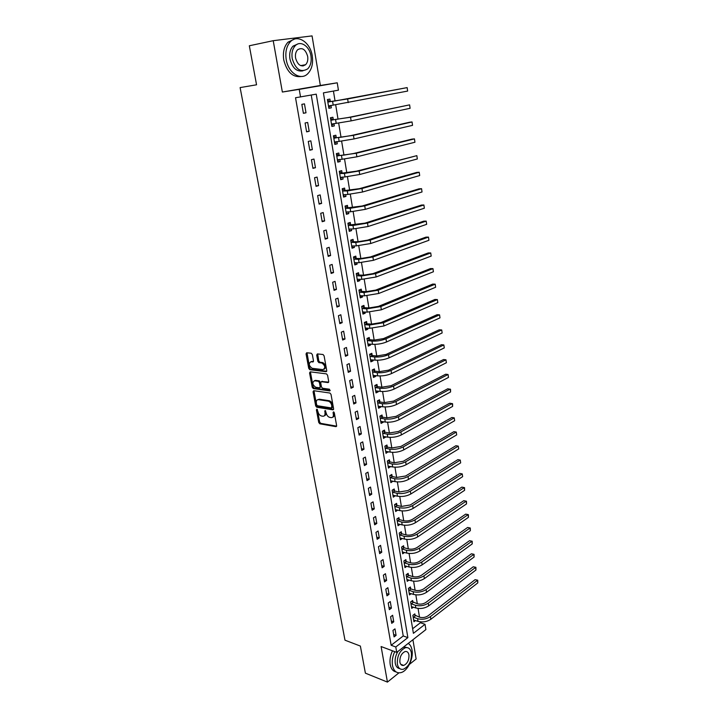<?xml version="1.0" encoding="UTF-8"?>
<svg xmlns="http://www.w3.org/2000/svg" width="718" height="718" viewBox="0 0 718 718"><rect width="100%" height="100%" fill="white"/><g stroke="black" fill="none" stroke-linecap="round" stroke-linejoin="round"><path stroke-width="1.08" d="M316.871 409.143L316.405 409.87L318.738 422.471L319.833 423.808L335.934 426.654L336.625 425.612L334.328 412.805L333.556 411.854L333.053 412.59L333.349 414.259C333.592 416.566 332.865 417.688 331.151 417.625L329.75 417.391C327.982 416.844 326.807 415.408 326.214 413.074L325.137 410.481L324.967 412.868C325.209 415.166 324.491 416.278 322.813 416.225L321.44 415.991C319.698 415.453 318.532 414.026 317.948 411.71L316.871 409.143M303.409 65.912L303.804 65.042M312.339 354.575L311.208 353.238L306.703 352.753L306.048 353.893L308.722 368.361L309.763 369.68L326.053 371.709L326.744 370.587L324.096 355.859L323.046 354.521L317.392 353.902L316.71 355.051L317.85 361.325L318.9 362.653L321.96 363.03C325.308 365.776 325.631 367.984 322.929 369.626L312.061 368.289C308.758 365.597 308.417 363.416 311.047 361.746L312.815 361.953L313.479 360.822L312.339 354.575M316.405 409.87L317.32 409.431L319.645 422.022L320.749 423.351L319.833 423.808L320.749 423.351L336.625 426.151M300.546 96.993L299.226 89.373L337.236 82.803L338.429 90.163L323.405 92.873L413.397 633.33L425.038 624.31L425.891 629.596L396.731 652.393L395.789 646.981L407.869 637.62L316.243 94.157L295.529 97.747L391.148 645.267L395.789 646.981M396.731 652.393L381.105 646.541L387.433 682.1L365.39 673.161L360.373 646.065L344.99 640.196L240.117 87.587L256.55 84.796L249.326 45.773L273.217 40.693L282.362 92.039L299.226 89.373M313.721 390.691L313.057 391.768L315.678 405.912L316.755 407.241L332.91 409.834L333.601 408.775L331.016 394.388L329.93 393.042L313.721 390.691M313.99 390.727L316.593 405.473L317.67 406.801L316.755 407.241L317.697 406.801L333.592 409.35M312.222 387.244L309.575 372.938L310.23 371.834L326.51 373.89L327.579 375.236L328.7 381.482L328.009 382.586L321.377 381.698L320.704 382.802L321.449 386.885L322.517 388.223L329.499 389.219L329.777 390.924L313.281 388.573L312.222 387.244L313.147 386.822L310.508 372.525L309.575 372.938M282.362 92.039L320.345 85.478L312.061 35.9L273.217 40.693M387.433 682.1L398.93 672.847M409.448 664.374L416.135 658.998L412.922 639.729M391.148 645.267L403.229 635.96L311.244 95.063M396.094 635.358L394.981 628.869L392.943 630.404L394.074 636.902L396.094 635.358L393.652 634.479M393.76 621.815L392.629 615.263L390.583 616.78L391.723 623.332L393.76 621.815L391.31 620.962M391.4 608.146L390.269 601.54L388.205 603.03L389.353 609.645L391.4 608.146L388.95 607.32M389.03 594.351L387.873 587.692L385.799 589.155L386.957 595.832L389.03 594.351L386.562 593.553M386.625 580.431L385.467 573.709L383.376 575.154L384.543 581.885L386.625 580.431L384.157 579.668M384.202 566.385L383.035 559.6L380.935 561.018L382.111 567.821L384.202 566.385L381.734 565.649M381.761 552.214L380.576 545.366L378.458 546.757L379.651 553.623L381.761 552.214L379.284 551.505M379.292 537.908L378.099 530.988L375.972 532.361L377.165 539.29L379.292 537.908L376.806 537.226M376.806 523.467L375.604 516.484L373.45 517.831L374.661 524.822L376.806 523.467L374.311 522.812M374.293 508.882L373.073 501.837L370.91 503.156L372.13 510.22L374.293 508.882L371.798 508.272M371.753 494.172L370.533 487.064L368.343 488.348L369.582 495.474L371.753 494.172L369.249 493.589M369.196 479.319L367.957 472.139L365.758 473.404L367.006 480.593L369.196 479.319L366.683 478.762M366.611 464.322L365.363 457.079L363.146 458.308L364.403 465.569L366.611 464.322L364.098 463.801M363.999 449.19L362.734 441.866L360.508 443.078L361.773 450.41L363.999 449.19L361.477 448.696M361.36 433.905L360.086 426.51L357.842 427.695L359.126 435.09L361.36 433.905L358.838 433.448M358.704 418.468L357.42 411.01L355.15 412.159L356.451 419.635L358.704 418.468L356.173 418.055M356.02 402.888L354.719 395.358L352.439 396.48L353.741 404.019L356.02 402.888L353.48 402.511M353.301 387.155L351.991 379.553L349.693 380.639L351.012 388.259L353.301 387.155L350.761 386.814M350.564 371.269L349.244 363.586L346.929 364.645L348.257 372.337L350.564 371.269L348.015 370.964M347.799 355.222L346.462 347.467L344.128 348.49L345.475 356.263L347.799 355.222L345.25 354.952M345.008 339.022L343.653 331.186L341.301 332.183L342.666 340.027L345.008 339.022L342.45 338.788M342.19 322.66L340.826 314.744L338.447 315.705L339.82 323.63L342.19 322.66L339.623 322.472M339.336 306.137L337.963 298.141L335.566 299.065L336.957 307.071L339.336 306.137L336.769 305.985M336.455 289.444L335.064 281.366L332.658 282.255L334.058 290.341L336.455 289.444L333.879 289.327M333.556 272.58L332.147 264.43L329.715 265.274L331.133 273.45L333.556 272.58L330.971 272.508M330.612 255.545L329.194 247.315L326.744 248.123L328.18 256.38L330.612 255.545L328.027 255.518M327.65 238.34L326.214 230.02L323.746 230.801L325.191 239.139L327.65 238.34L325.057 238.358M324.653 220.956L323.208 212.555L320.713 213.291L322.176 221.718L324.653 220.956L322.059 221.018M321.628 203.4L320.165 194.901L317.652 195.601L319.124 204.118L321.628 203.4L319.025 203.508M318.568 185.657L317.087 177.077L314.556 177.732L316.046 186.33L318.568 185.657L315.956 185.809M315.471 167.725L313.981 159.055L311.433 159.674L312.94 168.362L315.471 167.725L312.86 167.931M312.357 149.613L310.84 140.854L308.273 141.428L309.79 150.206L312.357 149.613L309.736 149.865M309.198 131.304L307.672 122.455L305.078 122.984L306.613 131.861L309.198 131.304L306.568 131.609M306.012 112.807L304.468 103.859L301.847 104.352L303.4 113.318L306.012 112.807L303.373 113.157M412.635 628.726L420.407 622.739L420.263 621.86M419.5 617.202L418.064 608.424M417.311 603.784L415.848 594.872M415.094 590.25L413.613 581.203M412.859 576.59L411.351 567.399M410.606 562.813L409.08 553.479M408.327 548.911L406.783 539.433M406.038 534.883L404.458 525.253M403.713 520.721L402.116 510.938M401.38 506.432L399.755 496.497M399.02 492.01L397.368 481.922M396.641 477.452L394.963 467.212M394.236 462.76L392.531 452.358M391.813 447.933L390.08 437.37M383.008 430.899L385.135 432.227L389.398 432.972L387.603 422.238M380.468 415.83L382.649 417.176L386.93 417.858L385.108 406.953M384.39 402.601L382.586 391.534M381.877 387.208L380.037 375.963M379.328 371.664L377.462 360.239M376.762 355.966L374.868 344.362M374.168 340.117L372.247 328.332M371.556 324.114L369.599 312.151M368.908 307.959L366.925 295.807M366.243 291.643L364.223 279.293M363.55 275.165L361.495 262.626M353.516 256.936L356.478 258.471L360.858 258.525L358.74 245.78M358.076 241.715L355.957 228.773M355.293 224.743L353.148 211.595M352.493 207.592L350.303 194.237M349.657 190.27L347.44 176.709M346.794 172.778L344.541 159.001M336.455 154.128L339.506 155.483L343.94 155.097L341.615 141.105M333.52 136.384L336.571 137.712L341.023 137.237L338.654 123.029M338.034 119.206L335.665 104.756M335.046 100.978L333.43 91.06M415.112 615.613L414.825 613.872L412.877 615.344L413.936 621.734L415.534 620.523M412.904 602.24L412.617 600.49L410.651 601.935L411.728 608.388L413.38 607.15M410.678 588.751L410.391 586.983L408.416 588.41L409.493 594.917L411.208 593.66M408.434 575.145L408.138 573.359L406.155 574.759L407.241 581.329L409.018 580.054M406.173 561.413L405.876 559.609L403.875 560.991L404.97 567.615L406.819 566.322M403.884 547.556L403.588 545.734L401.568 547.098L402.672 553.784L404.602 552.465M401.577 533.573L401.272 531.742L399.244 533.079L400.366 539.819L402.376 538.482M399.253 519.464L398.948 517.615L396.901 518.926L398.032 525.738L400.061 524.355M396.901 505.23L396.596 503.363L394.532 504.646L395.672 511.521L397.7 510.094M394.532 490.861L394.218 488.976L392.145 490.232L393.293 497.17L395.331 495.698M392.136 476.357L391.822 474.454L389.739 475.693L390.897 482.693L392.934 481.168M389.721 461.719L389.407 459.807L387.307 461.01L388.474 468.073L390.511 466.503M387.289 446.955L386.966 445.016L384.848 446.192L386.033 453.327L388.07 451.703M384.83 432.039L384.507 430.082L382.371 431.24L383.565 438.438L385.611 436.768M382.344 416.987L382.021 415.013L379.867 416.144L381.079 423.405L383.215 422.265L383.116 421.681M379.84 401.793L379.508 399.8L377.345 400.904L378.557 408.237L380.719 407.124L380.612 406.46M377.309 386.455L376.977 384.444L374.796 385.512L376.026 392.917L378.198 391.84L378.072 391.095M374.751 370.973L374.419 368.944L372.22 369.985L373.459 377.453L375.649 376.403L375.514 375.577M372.175 355.338L371.834 353.292L369.626 354.297L370.874 361.845L373.082 360.822L372.929 359.906M369.573 339.56L369.231 337.487L366.997 338.465L368.262 346.085L370.488 345.089L370.317 344.093M366.943 323.621L366.602 321.529L364.349 322.481L365.624 330.172L367.867 329.212L367.688 328.117M364.286 307.528L363.936 305.419L361.675 306.335L362.967 314.107L365.22 313.174L365.022 311.998M361.612 291.284L361.253 289.148L358.973 290.036L360.274 297.88L362.545 296.983L362.339 295.708M358.901 274.877L358.542 272.723L356.245 273.567L357.564 281.492L359.853 280.63L359.628 279.266M356.173 258.309L355.814 256.129L353.489 256.945L354.818 264.942L357.124 264.116L356.882 262.653M353.409 241.571L353.05 239.372L350.707 240.153L352.053 248.231L354.378 247.441L354.118 245.879M350.617 224.671L350.249 222.454L347.898 223.19L349.253 231.358L351.596 230.595L351.326 228.934M347.799 207.601L347.431 205.357L345.062 206.066L346.426 214.305L348.795 213.587L348.499 211.828M344.963 190.36L344.586 188.089L342.199 188.762L343.572 197.091L345.959 196.4L345.645 194.542M342.082 172.939L341.705 170.651L339.3 171.279L340.691 179.688L343.096 179.042L342.773 177.077M339.183 155.348L338.806 153.033L336.374 153.625L337.783 162.124L340.197 161.514L339.856 159.441M336.248 137.569L335.862 135.235L333.421 135.783L334.839 144.372L337.281 143.806L336.921 141.617M333.287 119.61L332.901 117.258L330.433 117.761L331.869 126.44L334.328 125.91L333.951 123.613M330.298 101.471L329.903 99.084L327.417 99.551L328.871 108.319L331.348 107.835L330.953 105.456M320.345 85.478L337.236 82.803M420.407 622.739L425.038 624.31M403.229 635.96L407.869 637.62M400.07 524.409L397.871 523.853M397.727 510.22L395.385 509.645M395.367 495.896L392.997 495.348M392.979 481.446L390.601 480.925M390.574 466.853L388.196 466.368M388.142 452.134L385.754 451.676M385.692 437.271L383.304 436.84M383.215 422.265L380.818 421.87M380.719 407.124L378.314 406.756M378.198 391.84L375.792 391.507M375.649 376.403L373.234 376.106M373.082 360.822L370.659 360.562M370.488 345.089L368.065 344.864M367.867 329.212L365.435 329.015M365.22 313.174L362.787 313.021M362.545 296.983L360.104 296.857M359.853 280.63L357.402 280.55M357.124 264.116L354.674 264.071M354.378 247.441L351.919 247.432M351.596 230.595L349.136 230.631M348.795 213.587L346.318 213.659M345.959 196.4L343.482 196.517M343.096 179.042L340.61 179.204M340.197 161.514L337.711 161.721M337.281 143.806L334.785 144.049M334.328 125.91L331.833 126.197M331.348 107.835L328.844 108.167M324.348 415.776C325.622 415.453 326.134 414.331 325.873 412.419L324.967 412.868M324.662 411.226L325.577 410.777L325.873 412.419M332.721 417.176C333.996 416.835 334.516 415.713 334.265 413.801L333.349 414.259M333.053 412.59L333.969 412.141L334.265 413.801M316.665 404.79L317.419 405.724L331.608 407.986L331.77 405.473C331.195 403.157 330.029 401.721 328.27 401.156L318.478 399.657C316.8 399.63 316.082 400.761 316.342 403.058L316.665 404.79M332.03 407.77L333.008 406.783L332.084 407.232M317.912 399.648L319.393 399.217L329.194 400.716C330.953 401.272 332.12 402.708 332.685 405.024L333.008 406.783M310.526 371.87L310.508 372.525M328.673 382.12L321.745 381.527M330.271 390.43L314.251 388.151L313.326 388.582M314.592 380.782C311.953 382.425 312.312 384.579 315.66 387.253L319.51 387.801L320.183 386.715L319.438 382.631L318.379 381.294L314.592 380.782L315.516 380.361L314.26 380.773M320.084 387.541L321.117 386.284L320.183 386.715M315.516 380.361L319.304 380.872L320.372 382.2L321.117 386.284M313.147 386.822L314.251 388.151M310.759 361.737L313.452 361.504M324.204 369.214C326.537 367.257 326.098 365.058 322.894 362.617L321.727 362.985M317.688 353.938L318.783 360.912L319.833 362.24L322.669 362.572M307.017 352.789L309.655 367.948L310.697 369.267L326.708 371.251M413.81 614.644L419.536 617.211C422.606 617.983 425.451 617.516 428.072 615.811L475.101 579.668L477.739 580.207L477.793 582.899L430.854 619.266C426.914 621.833 422.642 622.533 418.029 621.366L413.649 620.002M477.793 582.899L477.425 580.332L430.423 616.591C426.483 619.149 422.202 619.849 417.589 618.692L413.164 617.085M477.739 580.207L475.101 579.668M415.399 615.829L413.46 617.3M411.576 601.262L417.346 603.793C420.416 604.538 423.279 604.071 425.918 602.393L473.252 566.78L475.899 567.328L475.953 570.011L428.7 605.839C424.742 608.379 420.452 609.079 415.83 607.958L411.432 606.638M475.953 570.011L475.585 567.426L428.269 603.147C424.302 605.669 420.012 606.378 415.381 605.256L410.947 603.694M475.899 567.328L473.252 566.78M413.2 602.456L411.243 603.91M409.314 587.755L410.974 588.966L415.13 590.259C418.208 590.977 421.08 590.501 423.737 588.85L471.394 553.784L474.051 554.332L474.104 557.015L426.537 592.296C422.552 594.8 418.235 595.509 413.604 594.423L409.197 593.149M474.104 557.015L473.727 554.404L426.106 589.577C422.112 592.072 417.795 592.772 413.155 591.704L408.704 590.187M474.051 554.332L471.394 553.784M410.974 588.966L409 590.393M407.034 574.14L408.73 575.351L412.895 576.608C415.982 577.29 418.872 576.814 421.547 575.181L469.509 540.681L472.184 541.228L472.229 543.912L424.356 578.636C420.335 581.095 416.009 581.804 411.36 580.772L406.944 579.543M472.229 543.912L471.852 541.273L423.916 575.89C419.895 578.34 415.56 579.058 410.911 578.026L406.451 576.554M472.184 541.228L469.509 540.681M408.73 575.351L406.747 576.76M404.737 560.39L406.469 561.62L410.642 562.822C413.739 563.477 416.637 563.002 419.33 561.395L467.615 527.461L470.299 528.008L470.344 530.692L422.148 564.851C418.109 567.274 413.756 567.983 409.098 566.987L404.674 565.82M470.344 530.692L469.967 528.035L421.699 562.077C417.661 564.492 413.308 565.21 408.641 564.222L404.171 562.795M470.299 528.008L467.615 527.461M406.469 561.62L404.467 563.011M394.738 651.648C392.558 656.405 391.804 661.027 392.486 665.505C393.706 671.007 396.444 673.394 400.707 672.667C407.438 671.357 413.712 658.666 412.006 650.041C411.45 646.864 410.184 644.656 408.237 643.4M392.468 650.795C390.287 655.543 389.542 660.156 390.224 664.626C391.077 668.88 393.015 671.303 396.04 671.904M399.72 668.584C397.395 668.279 395.914 666.51 395.268 663.297C394.721 659.259 395.609 655.301 397.943 651.441M397.359 664.105C398.23 668.09 400.204 669.813 403.292 669.275C409.027 666.457 411.737 661.009 411.414 652.94C410.552 648.875 408.533 647.142 405.356 647.735C399.684 650.598 397.018 656.055 397.359 664.105M408.946 654.897C408.389 652.285 407.088 651.172 405.06 651.549C401.389 653.389 399.666 656.907 399.89 662.095C400.447 664.671 401.73 665.783 403.722 665.424C407.411 663.611 409.152 660.102 408.946 654.897M400.743 664.294L403.722 665.424M403.803 646.855L406.882 647.582M286.222 59.549C288.277 73.021 300.788 80.999 307.726 73.757C311.8 69.493 313.308 63.516 312.24 55.833C310.382 42.461 297.647 33.872 290.458 41.662C286.518 45.997 285.109 51.956 286.222 59.549M294.192 39.239L287.999 42.174C284.059 46.499 282.659 52.441 283.772 60.016C287.003 72.231 292.899 77.715 301.443 76.476M302.942 70.831C296.678 71.962 292.343 68.022 289.946 59.02C289.148 53.536 290.171 49.246 293.016 46.131L297.755 44.031M292.217 58.58C295.601 69.502 300.77 72.922 307.726 68.847C310.643 65.76 311.72 61.452 310.948 55.914C309.593 46.248 300.447 40.109 295.295 45.674C292.441 48.788 291.418 53.096 292.217 58.58M307.663 56.381C305.518 49.291 302.161 47.092 297.593 49.775C295.753 51.786 295.08 54.559 295.592 58.104C297.764 65.15 301.102 67.348 305.608 64.71C307.475 62.717 308.166 59.944 307.663 56.381M302.296 66.002L302.808 65.221M402.421 546.524L404.18 547.762L408.363 548.92C411.477 549.548 414.385 549.064 417.095 547.484L465.704 514.124L468.396 514.671L468.441 517.355L419.922 550.93C415.857 553.318 411.486 554.036 406.81 553.084L402.376 551.971M468.441 517.355L468.064 514.671L419.474 548.139C415.399 550.518 411.028 551.236 406.352 550.293L401.874 548.92M468.396 514.671L465.704 514.124M404.18 547.762L402.17 549.126M400.07 532.532L401.874 533.779L406.074 534.892C409.188 535.484 412.114 535 414.842 533.447L463.774 500.679L466.476 501.227L466.529 503.91L417.679 536.893C413.586 539.245 409.197 539.963 404.503 539.056L400.061 537.988M466.529 503.91L466.144 501.2L417.221 534.066C413.128 536.409 408.73 537.136 404.046 536.238L399.549 534.91M466.476 501.227L463.774 500.679M401.874 533.779L399.845 535.116M397.709 518.414L399.549 519.67L403.749 520.73C406.882 521.295 409.816 520.81 412.563 519.285L461.836 487.118L464.546 487.666L464.591 490.34L415.408 522.722C411.288 525.038 406.882 525.755 402.179 524.903L397.727 523.889M464.591 490.34L464.205 487.612L414.95 519.877C410.831 522.174 406.415 522.901 401.712 522.049L397.207 520.783M464.546 487.666L461.836 487.118M399.549 519.67L397.503 520.99M395.322 504.162L397.198 505.427L401.416 506.441L410.265 504.987L459.87 473.431L462.248 473.907L412.662 505.553C408.515 507.814 404.072 508.541 399.361 507.734L394.846 506.522M395.367 509.654L399.836 510.606L399.361 507.734M462.634 476.653L462.248 473.907L462.634 476.653L413.119 508.425C408.973 510.695 404.548 511.422 399.836 510.606M397.198 505.427L395.142 506.72M392.908 489.775L394.828 491.058L399.055 492.018L407.95 490.556L457.896 459.637L460.274 460.076L410.355 491.094C406.173 493.311 401.712 494.047 396.991 493.293L392.459 492.126M392.988 495.285L397.467 496.192L396.991 493.293M460.669 462.85L460.274 460.076L460.669 462.85L410.813 493.993C406.639 496.219 402.188 496.955 397.467 496.192M394.828 491.058L392.764 492.324M390.466 475.262L392.441 476.555L396.677 477.461L405.607 475.989L455.894 445.716L458.281 446.129L408.021 476.501C403.812 478.682 399.334 479.418 394.595 478.709L390.053 477.596M390.583 480.791L395.071 481.634L394.595 478.709M458.685 448.929L458.281 446.129L458.685 448.929L408.488 479.427C404.288 481.616 399.809 482.352 395.071 481.634M392.441 476.555L390.359 477.793M388.007 460.606L390.027 461.916L394.272 462.769L403.247 461.297L453.884 431.671L456.28 432.056L405.661 461.773C401.425 463.909 396.928 464.645 392.172 463.99L387.621 462.939M388.16 466.161L392.656 466.942L392.172 463.99M456.684 434.884L456.28 432.056L456.684 434.884L406.137 464.725C401.901 466.871 397.413 467.606 392.656 466.942M390.027 461.916L387.926 463.128M385.521 445.824L387.594 447.143L391.849 447.942L400.859 446.461L451.855 417.499L454.252 417.858L403.283 446.901C399.02 448.992 394.505 449.737 389.73 449.136L385.171 448.14M385.71 451.389L390.224 452.116L389.73 449.136M454.656 420.712L454.252 417.858L454.656 420.712L403.758 449.89C399.504 451.99 394.99 452.735 390.224 452.116M387.594 447.143L385.476 448.328M389.398 432.972L398.454 431.482L449.8 403.202L452.591 403.758L452.618 406.406L452.205 403.534L400.886 431.895C396.587 433.941 392.055 434.686 387.271 434.139L382.694 433.196M383.241 436.481L387.765 437.145L387.271 434.139M452.618 406.406L401.362 434.911C397.081 436.966 392.54 437.711 387.765 437.145M385.135 432.227L382.999 433.394M386.93 417.858L396.022 416.368L447.736 388.779L450.536 389.335L450.563 391.983L450.15 389.084L398.463 416.745C394.137 418.747 389.578 419.5 384.776 418.998L380.199 418.118M380.746 421.43L385.279 422.04L384.776 418.998M450.563 391.983L398.948 419.788C394.631 421.798 390.071 422.552 385.279 422.04M382.649 417.176L380.504 418.307M377.901 400.617L380.145 401.981L384.435 402.61L393.572 401.102L445.654 374.222L448.068 374.5L396.013 401.452C391.66 403.408 387.083 404.162 382.272 403.713L377.677 402.897M378.233 406.244L382.775 406.783L382.272 403.713M448.49 377.426L448.068 374.5L448.49 377.426L396.507 404.521C392.163 406.487 387.585 407.241 382.775 406.783M380.145 401.981L377.982 403.085M375.317 385.261L377.614 386.643L381.913 387.208L391.095 385.701L443.544 359.538L445.968 359.79L393.545 386.015C389.165 387.917 384.561 388.68 379.732 388.285L375.128 387.532M375.694 390.906L380.244 391.391L379.732 388.285M446.39 362.743L445.968 359.79L446.39 362.743L394.038 389.111C389.668 391.032 385.063 391.786 380.244 391.391M377.614 386.643L375.433 387.72M372.696 369.761L375.065 371.152L379.373 371.664L388.6 370.147L441.417 344.721L443.85 344.936L391.05 370.425C386.643 372.283 382.012 373.046 377.174 372.714L372.561 372.014M373.127 375.424L377.686 375.837L377.174 372.714M444.28 347.916L443.85 344.936L444.28 347.916L391.552 373.557C387.146 375.424 382.523 376.187 377.686 375.837M375.065 371.152L372.866 372.202M370.048 354.109L372.48 355.518L376.797 355.966L386.078 354.441L439.281 329.768L441.714 329.957L388.537 354.692C384.094 356.496 379.445 357.259 374.59 356.99L369.967 356.352M370.533 359.799L375.11 360.14L374.59 356.99M442.144 332.964L441.714 329.957L442.144 332.964L389.039 357.851C384.606 359.664 379.957 360.436 375.11 360.14M372.48 355.518L370.273 356.532M367.365 338.304L369.878 339.731L374.213 340.117L383.529 338.582L437.118 314.681L439.56 314.834L385.997 338.797C381.518 340.556 376.851 341.328 371.978 341.104L367.347 340.538M367.921 344.021L372.507 344.299L371.978 341.104M439.99 317.868L439.56 314.834L439.99 317.868L386.499 341.983C382.039 343.751 377.372 344.523 372.507 344.299M369.878 339.731L367.652 340.718M364.663 322.346L367.257 323.8L371.592 324.114L380.953 322.57L434.928 299.46L437.379 299.577L383.43 322.75L369.348 325.075L364.699 324.572M365.821 327.973L365.309 328.234M365.282 328.081L369.878 328.297L369.348 325.075M437.818 302.637L437.379 299.577L437.818 302.637L383.942 325.972L369.878 328.297M367.257 323.8L365.013 324.742M361.926 306.236L364.6 307.699L368.944 307.959L378.359 306.406L432.73 284.086L435.189 284.175L380.836 306.55L366.683 308.884L362.025 308.453M363.308 311.89L362.653 312.222M362.617 311.998L367.221 312.133L366.683 308.884M435.629 287.263L435.189 284.175L435.629 287.263L381.357 309.799L367.221 312.133M364.6 307.699L362.339 308.623M359.153 289.964L361.917 291.454L366.279 291.643L375.738 290.081L430.504 268.577L432.972 268.631L378.215 290.189L363.999 292.531L359.332 292.172M360.768 295.636L359.978 296.058M359.924 295.744L364.538 295.816L363.999 292.531M433.412 271.754L432.972 268.631L433.412 271.754L378.745 293.474L364.538 295.816M361.917 291.454L359.637 292.334M356.352 273.531L359.215 275.039L363.586 275.165L373.091 273.594L428.26 252.924L430.728 252.942L375.577 273.657L361.289 276.017L356.604 275.73M358.192 279.221L357.268 279.742M357.205 279.338L361.836 279.338L361.289 276.017M431.177 256.093L430.728 252.942L431.177 256.093L376.106 276.977L361.836 279.338M359.215 275.039L356.918 275.891M355.598 262.635L354.539 263.255M360.858 258.525L370.407 256.945L425.998 237.119L428.475 237.102L428.924 240.288L428.475 237.102L372.902 256.972L358.551 259.342L353.857 259.126M354.459 262.77L359.099 262.689L358.551 259.342M428.924 240.288L373.441 260.32L359.099 262.689M356.478 258.471L354.171 259.288M350.725 240.216L353.723 241.733L358.111 241.715L367.706 240.126L423.71 221.171L426.196 221.117L370.21 240.117L355.778 242.496L351.075 242.352M352.978 245.879L351.784 246.615M351.685 246.041L356.334 245.879L355.778 242.496M426.654 224.33L426.196 221.117L426.654 224.33L370.748 243.501L356.334 245.879M353.723 241.733L351.389 242.513M347.925 223.343L350.931 224.824L364.977 223.145L421.403 205.07L423.889 204.98L367.49 223.092L352.987 225.488L348.266 225.416M350.33 228.952L348.993 229.796M348.885 229.141L353.543 228.907L352.987 225.488M424.356 208.22L423.889 204.98L424.356 208.22L368.038 226.511L353.543 228.907M350.931 224.824L348.589 225.569M345.098 206.299L348.122 207.753L362.222 205.985L419.07 188.825L421.565 188.69L364.735 205.895L350.16 208.301L345.439 208.31M347.656 211.855L346.184 212.824M346.058 212.07L350.725 211.756L350.16 208.301M422.031 191.966L421.565 188.69L422.031 191.966L365.291 209.351L350.725 211.756M348.122 207.753L345.753 208.462M342.253 189.085L345.277 190.503L359.44 188.663L416.718 172.41L419.222 172.248L361.962 188.52L347.306 190.943L342.576 191.024M344.954 194.578L343.339 195.673M343.204 194.829L347.88 194.434L347.306 190.943M419.689 175.551L419.222 172.248L419.689 175.551L362.518 192.011L347.88 194.434M345.277 190.503L342.89 191.176M339.372 171.692L342.405 173.083L356.631 171.153L416.853 155.644L359.153 170.974L344.425 173.406L339.677 173.568M342.226 177.113L340.467 178.351M340.314 177.409L345.008 176.933L344.425 173.406M417.329 158.974L416.853 155.644L417.329 158.974L359.718 174.501L345.008 176.933M342.405 173.083L340 173.72M339.461 159.477L337.568 160.85M343.94 155.097L353.786 153.472L411.944 139.121L414.466 138.879L414.941 142.245L414.466 138.879L356.316 153.248L336.76 155.941M337.397 159.818L342.1 159.252L341.517 155.698M414.941 142.245L356.882 156.811L342.1 159.252M339.506 155.483L337.074 156.084M336.679 141.643L334.642 143.178M341.023 137.237L350.914 135.603L409.529 122.239L412.051 121.952L412.536 125.354L412.051 121.952L353.453 135.334L333.807 138.125M334.453 142.038L339.165 141.392L338.573 137.793M412.536 125.354L354.028 138.933L339.165 141.392M336.571 137.712L334.13 138.26M330.549 118.452L333.61 119.744L348.015 117.555L409.61 104.864L350.555 117.24L330.827 120.121M333.861 123.622L331.68 125.318M331.483 124.079L336.204 123.343L335.602 119.718M410.104 108.292L409.61 104.864L410.104 108.292L351.138 120.875L336.204 123.343M333.61 119.744L331.142 120.265M327.543 100.34L330.621 101.597L335.091 100.969L407.151 87.605L347.638 98.958L327.812 101.938M331.007 105.411L328.691 107.278M328.476 105.941L333.206 105.115L332.605 101.444M407.644 91.069L407.151 87.605L407.644 91.069L333.206 105.115M330.621 101.597L328.135 102.073M336.562 426.33L335.934 426.654M319.645 422.022L318.738 422.471M333.52 409.538L332.91 409.834M316.593 405.473L315.678 405.912M313.981 391.337L313.057 391.768M332.685 405.024L331.77 405.473M329.086 400.698L328.162 401.138M319.393 399.217L318.478 399.657M328.584 382.317L328.009 382.586M322.31 381.267L321.377 381.698M320.372 382.2L319.438 382.631M319.25 380.863L318.316 381.285M313.344 361.719L312.815 361.953M311.98 361.342L311.047 361.746M319.914 362.258L318.98 362.671M318.783 360.912L317.85 361.325M317.652 354.647L316.71 355.051M326.618 371.457L326.053 371.709M310.768 369.285L309.835 369.698M309.655 367.948L308.722 368.361M306.99 353.489L306.048 353.893M418.029 621.366L417.589 618.692M430.854 619.266L430.423 616.591M415.83 607.958L415.381 605.256M428.7 605.839L428.269 603.147M413.604 594.423L413.155 591.704M426.537 592.296L426.106 589.577M411.36 580.772L410.911 578.026M424.356 578.636L423.916 575.89M409.098 566.987L408.641 564.222M422.148 564.851L421.699 562.077M406.81 553.084L406.352 550.293M419.922 550.93L419.474 548.139M404.503 539.056L404.046 536.238M417.679 536.893L417.221 534.066M402.179 524.903L401.712 522.049M415.408 522.722L414.95 519.877M413.119 508.425L412.662 505.553M410.813 493.993L410.355 491.094M408.488 479.427L408.021 476.501M406.137 464.725L405.661 461.773M403.758 449.89L403.283 446.901M401.362 434.911L400.886 431.895M398.948 419.788L398.463 416.745M396.507 404.521L396.013 401.452M394.038 389.111L393.545 386.015M391.552 373.557L391.05 370.425M389.039 357.851L388.537 354.692M386.499 341.983L385.997 338.797M383.942 325.972L383.43 322.75M381.357 309.799L380.836 306.55M378.745 293.474L378.215 290.189M376.106 276.977L375.577 273.657M373.441 260.32L372.902 256.972M370.748 243.501L370.21 240.117M368.038 226.511L367.49 223.092M365.291 209.351L364.735 205.895M362.518 192.011L361.962 188.52M359.718 174.501L359.153 170.974M356.882 156.811L356.316 153.248M354.028 138.933L353.453 135.334M351.138 120.875L350.555 117.24M348.221 102.629L347.638 98.958M329.194 400.716L328.27 401.156M319.304 380.872L318.379 381.294M314.206 388.142L313.281 388.573M322.894 362.617L321.96 363.03M319.833 362.24L318.9 362.653M310.697 369.267L309.763 369.68M403.534 647.071L405.356 647.735M300.654 65.607L305.608 64.71M293.016 46.131L295.295 45.674M290.458 41.662L287.999 42.174"/></g></svg>

